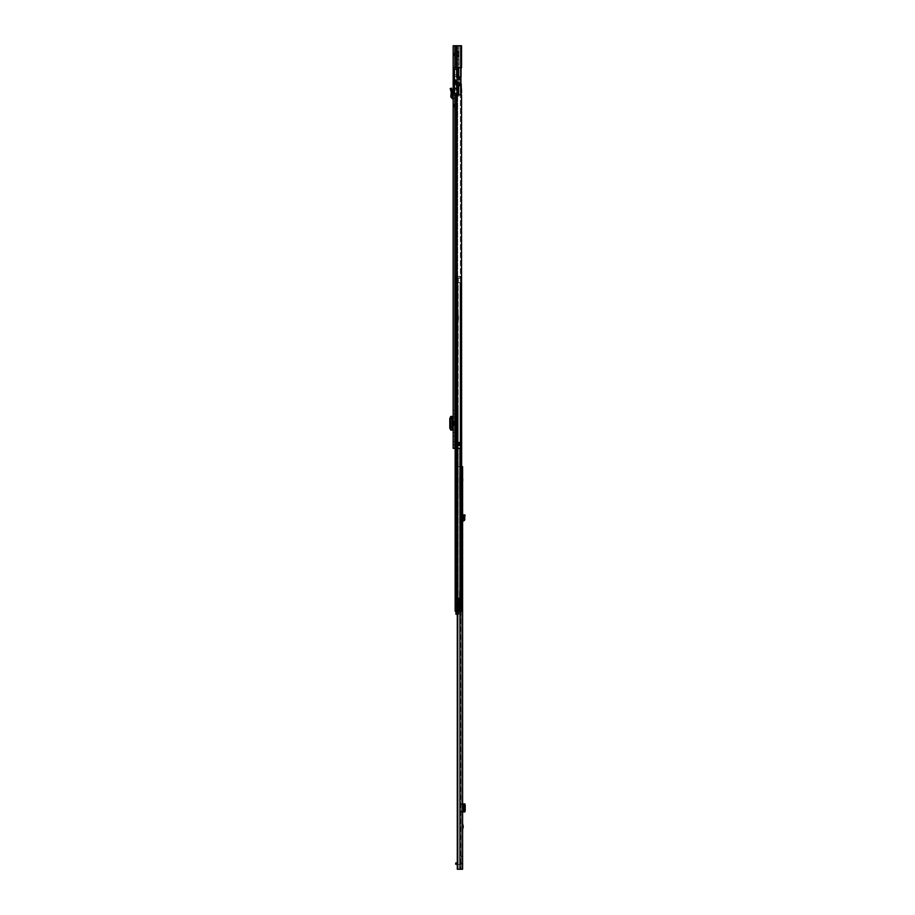 <?xml version="1.0" encoding="UTF-8"?>
<svg xmlns="http://www.w3.org/2000/svg" width="915" height="915" viewBox="0 0 915 915"><rect width="100%" height="100%" fill="white"/><g stroke="black" fill="none" stroke-linecap="round" stroke-linejoin="round"><path stroke-width="0.69" stroke-dasharray="4.58 3.43" d="M450.557 89.899L450.203 88.549L451.472 88.206L452.49 92.015L451.175 92.198L450.557 89.899L451.827 89.556M453.165 98.157L452.387 98.786L450.798 96.967L452.113 97.07L452.502 92.141L451.175 92.198L450.798 96.967M456.894 84.832L456.894 77.592L456.894 84.912L456.894 82.281L459.09 82.281L456.894 82.281L456.894 69.174L456.894 84.946L459.09 84.946L459.09 82.281L456.894 82.682L459.09 82.682L459.09 84.946L456.894 84.946L456.894 85.644L461.069 85.644L456.894 85.644L461.069 85.644L461.069 76.86L456.894 76.86L461.069 76.86L458.289 76.86L458.289 67.71L460.703 67.71L453.165 67.71L461.549 67.71L454.481 67.71L454.481 45.75L460.703 45.75L454.481 45.75L454.481 67.71L454.481 45.75L453.165 45.75L457.683 45.75L454.481 45.75L454.481 67.71L460.382 67.71L460.382 45.75L457.683 45.75L461.549 45.75L460.382 45.75L460.382 67.71L461.549 67.71L461.549 45.75L453.165 45.75L453.165 448.35L455.144 448.35L454.481 448.35L454.481 67.71L454.481 69.174L454.481 68.042L459.09 68.042L459.09 82.281L459.09 68.042M452.513 420.9L453.165 420.9L453.165 425.589L453.165 420.9L453.165 425.589L452.513 425.589M453.165 412.116L453.165 413.797L453.165 412.116M453.165 434.373L453.165 432.681L453.165 434.373M453.165 443.226L453.165 444.873L453.165 443.226M453.165 428.289L453.165 430.084L454.481 430.084L454.481 428.289L453.165 428.289L453.165 418.201L454.481 418.201L454.481 416.394L454.481 430.084L453.097 430.084L453.165 418.201M453.165 54.534L453.165 55.815L453.165 54.534M453.165 105.774L453.165 104.493L453.165 105.774M453.165 97.505L453.165 87.943L453.165 97.505L452.113 97.07M454.481 105.774L454.481 103.509L454.481 105.774M454.481 54.534L454.481 53.253L454.481 54.534M454.481 413.797L453.165 413.797L454.481 413.797L454.481 410.435L454.481 413.797M454.481 436.055L453.165 436.055L454.481 436.055L454.481 432.681L454.481 436.055M454.481 443.226L454.481 441.579L454.481 443.226M454.069 425.589L454.069 420.9M454.481 418.201L454.481 428.289M460.954 83.642L458.93 82.91L460.954 83.642L460.954 78.644L458.93 79.376A0.732 0.732 0 0 1 458.552 79.365A1.864 1.864 0 0 0 456.128 81.138A1.864 1.864 0 0 0 457.992 83.013A1.864 1.864 0 0 1 456.128 81.138A1.864 1.864 0 0 1 458.552 79.365A1.864 1.864 0 0 0 456.128 81.138A1.864 1.864 0 0 0 458.552 82.922A0.732 0.732 0 0 1 458.93 82.91L460.668 83.288L460.954 84.798L460.954 84.066L456.676 84.066L456.676 78.21L456.676 84.798L460.954 84.798L456.676 84.798L456.676 84.066L460.954 84.066L460.954 78.21L460.954 84.798L456.676 84.798L457.043 93.216L457.043 90.15L457.043 93.216L454.481 93.216L454.481 82.602L455.064 82.602L454.481 82.602L455.064 82.602L454.481 82.602L455.064 82.602L454.481 69.288L456.676 69.288L454.481 69.288L454.481 93.216L454.481 79.674L455.064 79.674L454.481 79.674L454.481 76.528L454.481 82.602L455.064 82.602L454.481 82.602L454.481 69.288L456.676 69.288L456.676 77.478L460.954 77.478L456.676 77.478L456.162 86.776L456.745 80.703L456.745 86.925M457.043 90.036L457.043 45.75L457.26 93.33L454.481 93.33L454.481 95.194L457.043 96.041L454.481 95.32L454.481 93.33L454.481 448.35L453.165 448.35L461.549 448.35L460.382 448.35L460.382 445.422L460.382 448.35L461.549 448.35L461.549 94.794L454.481 94.794L460.382 94.794L460.474 442.563L459.685 442.494L460.382 442.494L460.382 94.794L461.549 94.794L453.165 94.794M454.481 87.943L454.481 89.132L454.481 87.943L453.165 87.943L454.481 87.943M454.481 98.854L454.481 89.132L454.481 98.854L453.2 97.505L454.481 98.854M457.683 445.422L460.68 445.353L460.68 442.563L456.928 442.563L457.683 448.35L457.683 445.422M456.928 445.353L457.843 442.494L458.507 442.494L458.507 445.353L457.043 445.353A0.801 0.801 0 0 0 457.043 445.422L457.031 445.422A0.801 0.801 0 0 1 457.043 445.353L457.043 442.563L457.043 445.353A0.801 0.801 0 0 0 457.043 445.422A0.801 0.801 0 0 1 457.043 445.353L457.043 442.563A0.801 0.801 0 0 1 457.043 442.494A0.801 0.801 0 0 0 457.043 442.563L457.043 445.353L460.474 445.422L460.474 442.563L460.474 445.422L457.043 445.422L459.685 445.422L457.409 445.422L457.775 442.563L457.775 445.353L460.6 445.422L458.507 445.353L458.507 442.494L457.043 442.494L460.474 442.494L457.031 442.494L457.843 442.494L457.775 445.353L458.507 445.422M456.894 69.174L454.481 69.174L456.894 69.174L456.894 75.762L458.289 75.762L458.289 76.86L458.289 67.71L453.165 67.71M458.289 75.762L458.289 67.71L453.6 67.71L453.6 94.794L458.289 94.794L458.289 85.644L458.289 86.742L456.894 86.742L456.894 90.036L454.481 90.036L454.481 87.84L456.894 87.84L456.894 90.036L456.894 87.84M458.964 94.828L459.09 45.75L459.09 94.794L460.256 94.794L459.09 94.794L459.09 96.041L459.09 94.828L454.481 94.794L457.66 94.794L457.66 45.75L458.781 45.75L457.351 45.75L457.088 94.794L459.09 94.794L457.351 94.794M456.482 45.75L456.482 67.71M455.029 45.75L455.029 67.71M454.481 432.681L453.165 432.681L454.481 432.681M454.481 410.435L453.165 410.435L454.481 410.435M454.481 416.394L453.165 416.394L454.481 416.394M453.028 430.084L452.307 430.084M453.028 416.394L452.033 416.416L452.49 429.901L452.033 416.416L452.033 430.061L450.729 430.061L452.49 429.901L452.319 416.634L450.946 418.475L450.946 428.06L452.49 429.901M452.319 416.634L451.175 416.634L451.175 429.844L451.187 416.588L451.175 429.844L452.319 429.844M451.827 429.798L451.175 429.844M451.175 416.634L451.827 416.68M452.307 416.405L450.729 416.416L452.49 416.588M460.6 442.494L459.673 442.494L460.6 442.494M459.673 445.422L459.753 442.563L459.021 442.494L459.753 442.563L459.753 445.353L459.673 442.494M454.481 57.462L454.481 51.606L454.481 57.462L458.358 57.462L458.358 54.534L458.358 57.462L459.09 58.194L459.09 54.534L459.09 58.194M454.481 68.042L454.481 69.174L454.481 67.71L460.703 67.71L461.069 45.75L457.409 45.75L461.069 45.75L461.069 67.71M454.481 51.606L458.358 51.606L458.358 54.534L458.358 51.606L459.09 50.874L459.09 54.534L459.09 50.874M457.043 105.774L457.043 108.702L457.043 105.774M456.379 105.774L456.379 108.702L456.379 105.774M454.847 105.774L454.847 103.875L454.847 105.774M455.361 104.607L455.361 106.941L455.361 104.607L456.379 104.607L456.379 106.941L456.379 104.607M455.361 106.941L456.379 106.941M455.361 105.774L455.361 103.875L455.361 105.774M456.86 95.583L456.86 109.068L454.481 109.434L456.86 109.068L456.86 95.492M456.894 90.036L456.825 94.794L461.069 94.794L460.703 45.75L460.703 76.86M461.069 76.86L461.069 45.75L461.069 94.794L457.043 94.794L457.043 93.33L456.825 94.794L457.043 93.33M457.843 59.292L456.894 60.939L457.843 59.292L459.09 59.292L457.843 59.292M456.894 64.05L456.894 60.939L456.894 64.05L459.09 64.05L459.09 59.292L459.09 64.05L456.894 64.05M456.676 88.938L454.481 88.938L454.481 90.036L456.676 90.036L456.676 88.389L454.481 88.023L454.481 90.15L454.481 88.389L456.676 88.389L454.481 88.389L456.676 88.389L456.676 76.528L454.481 76.528L454.481 74.847L454.481 76.528L456.676 76.528M456.894 88.938L454.481 88.938L456.894 88.938L454.481 88.938L454.481 87.84L456.676 87.84L456.676 90.15L454.481 90.15L456.676 90.15M458.289 76.86L456.894 77.478M458.964 83.814L461.583 84.18L461.583 92.255A1.464 1.464 0 0 1 461.423 92.907L461.069 93.627M461.069 83.814L459.09 83.814L459.09 94.794M457.683 45.75L457.683 67.71L457.351 45.75M456.894 75.762L456.894 76.86M456.894 85.644L456.894 86.57M454.481 93.33L454.481 67.71L453.6 67.71L453.6 94.794L458.289 94.794L458.289 85.644M457.26 90.036L457.26 93.33M457.683 94.794L457.683 442.494L457.683 94.794L458.758 94.794L458.781 45.75L458.781 94.794M461.069 94.794L461.069 85.644M458.289 86.742L458.289 94.794L460.703 94.794L460.703 45.75L460.703 85.644M453.6 67.71L453.6 94.794M456.676 77.478L456.676 78.21L456.676 77.478L460.954 77.478L460.954 78.644M458.552 82.922A0.732 0.732 0 0 1 458.77 82.888A0.732 0.732 0 0 0 458.552 82.922A1.864 1.864 0 0 1 457.992 83.013A1.864 1.864 0 0 0 458.552 82.922M455.064 79.674L454.481 79.674L455.064 79.674M457.043 93.216L454.481 93.216L457.043 93.216M456.162 81.058L456.162 86.57M455.43 82.933L455.579 84.912L456.162 82.716L456.162 84.912L456.162 82.716M456.745 84.798L456.894 81.058M460.554 84.695L460.405 82.716L460.405 84.912L456.894 84.912L461.069 84.912M456.894 82.716L460.554 82.933M455.43 84.695L456.162 84.912M453.68 107.055L453.68 104.493L453.863 107.238L453.863 104.31L456.379 104.31L456.379 107.238L453.68 107.055L453.68 104.493M456.379 107.238L456.379 104.31M453.68 104.767L453.68 106.781M454.412 106.598L453.863 104.951L454.412 106.598L454.412 104.951L454.904 105.774L454.412 106.598M453.68 55.815L453.68 53.253L453.863 55.998L453.863 53.07L456.379 53.07L456.379 55.998L453.68 55.815L453.68 53.253M456.379 55.998L456.379 53.07M453.68 53.527L453.68 55.541M456.379 54.534L456.379 51.972L456.379 54.534M454.412 55.358L453.863 53.711L454.412 55.358L454.412 53.711L454.904 54.534L454.412 55.358M465.209 515.248L463.997 514.745L463.287 516.415L464.603 516.701L463.265 516.586L463.413 518.256L464.728 518.142L465.209 515.248M462.601 514.322L461.286 514.322L461.286 518.256L461.286 514.322L462.601 514.322L462.601 521.012L463.219 520.99A1.681 1.681 0 0 0 464.809 519.16L464.728 518.142M462.601 521.012L463.413 518.256M462.601 826.108L462.601 829.619L462.601 826.108M462.601 480.855L462.601 478.476L462.601 482.262L462.601 480.855L461.286 480.855L461.286 478.476L462.601 478.476M461.286 478.476L461.286 482.262L462.601 482.262L461.286 482.239L461.286 480.855M462.601 491.172L462.601 490.44L462.601 491.172L461.286 491.172L461.286 483.852L461.286 491.172L462.601 491.172L461.286 491.172L461.286 490.44L461.286 491.172L462.601 491.172M459.536 475.8L461.286 475.8L461.286 473.97L459.536 473.97L459.536 498.492L459.536 494.832L461.286 494.832L461.286 482.434L461.286 484.584L461.286 483.852L462.601 483.921L462.601 490.44L462.601 483.852L462.601 484.584L462.532 483.852L461.286 483.852L462.601 483.852L461.286 483.852L461.286 477.218L459.536 477.218L461.286 477.218L461.286 479.517L461.286 478.545L462.601 478.545M462.601 493.62L462.601 496.044L462.601 493.62L461.286 493.62L461.286 496.044L462.601 496.044M462.601 580.842L462.601 583.77L462.601 580.842L461.286 580.842L461.286 583.77L462.601 583.77M462.601 466.65L462.601 869.25L457.706 869.25L462.601 869.25L461.286 869.25L461.286 466.65L461.286 869.25L457.283 869.25L457.477 466.65L462.601 466.65M462.601 864.275L462.601 864.275A1.681 1.681 0 0 1 462.601 864.641A1.681 1.681 0 0 0 462.567 864.275L462.601 864.275A1.681 1.681 0 0 0 460.92 862.959A1.681 1.681 0 0 1 462.567 864.275L461.286 864.641L461.286 856.223L461.286 864.275L462.601 864.275M462.601 856.955L462.601 863.909L462.601 856.223L462.601 856.955L461.286 856.955L462.601 856.955M461.286 811.491L462.601 810.679L462.601 803.885L462.601 805.131L461.286 803.885L461.286 811.937L461.286 804.319M462.601 810.679L462.601 805.131M462.601 515.419L461.286 515.019L462.601 515.419L462.532 519.697A1.315 1.315 0 0 0 461.286 521.012A1.315 1.315 0 0 1 462.532 519.697L462.601 519.697M461.286 496.044L461.286 493.62M461.286 583.77L461.286 580.842M461.286 824.998L461.286 828.144L461.435 824.998M461.286 518.256L461.286 521.012L461.286 518.256L462.601 518.256L461.286 518.256M461.743 466.65L457.283 466.65L460.622 466.65L457.797 466.65L457.797 611.22L455.155 611.22L461.743 611.22L460.725 611.22L461.743 611.22L461.743 282.621L461.743 611.22L460.645 611.22L460.645 282.621L458.449 282.621L461.743 282.621L457.351 282.621L457.351 278.229L457.351 282.621L461.549 282.621M461.549 278.229L457.351 278.229L460.645 278.229L458.449 278.229L460.645 278.229L460.645 276.33L455.155 276.33L455.178 603.717L457.077 603.717L457.077 611.22L460.645 611.22L457.111 611.22L457.077 610.419L457.077 611.22L457.477 466.65L457.797 869.25M461.286 856.223L462.601 856.223L461.286 856.223M457.283 864.275L461.286 864.641L456.459 864.275L456.459 862.959L455.727 862.959L455.727 864.275L456.459 864.275M457.283 862.959L456.459 862.959M462.601 803.885L464.809 803.885M462.532 811.937L461.286 811.937L462.532 811.937L462.532 803.885M462.601 811.937L464.809 811.937M463.505 811.937L463.505 803.885L463.505 811.937M464.603 811.822L464.603 803.988M460.771 580.133L460.771 584.479L461.286 580.35M461.286 623.115L459.971 619.455L459.456 599.634L461.286 599.988L459.456 599.771L459.673 594.853L459.673 599.554L461.286 599.554L461.286 624.499L461.286 588.974L461.286 607.148L460.131 606.771L461.286 606.977L461.286 577.662L461.286 599.554M459.971 585.383L459.971 579.229L459.971 585.383L460.188 579.447L460.188 585.165L460.554 579.447L460.771 584.937M461.286 589.432L459.971 589.432L460.188 610.053L461.286 610.053M461.286 588.86L459.971 588.894L459.971 590.335L459.971 589.432M461.286 595.745L459.971 595.745L461.286 595.745M461.286 590.324L459.971 590.324L461.286 590.335M461.286 580.659L460.188 580.659L460.176 587.338L461.286 587.327L460.176 587.338L460.028 588.86M461.286 588.974L460.188 588.974L460.188 590.472L461.286 590.472M461.286 624.144L460.188 619.512L460.188 617.453L461.286 617.453M461.286 623.961L460.519 620.587L461.286 620.587M461.286 606.37L459.971 605.822L459.971 590.45L460.302 620.782M461.286 594.853L459.971 595.207M461.286 594.27L459.456 594.544L459.971 590.724M459.971 605.822L459.971 581.002L461.286 580.979M461.286 602.974L460.131 603.477L460.131 606.748L459.971 590.45M461.286 599.954L460.188 599.828M459.971 581.002L459.971 588.894M459.456 594.327L459.456 590.735L459.673 594.27M461.046 623.801L460.188 619.512L461.286 624.499M459.456 599.634L459.456 595.15M459.456 590.735L459.456 594.544M462.601 581.025L462.601 583.587L462.418 580.842L462.418 583.77L460.771 583.77L460.771 580.842L462.601 581.025L462.601 583.587M460.771 580.842L460.771 583.77M462.601 583.312L462.601 581.3M460.771 582.306L460.771 584.868L460.771 582.306M461.869 581.482L462.418 583.13L461.869 581.482L461.869 583.13L461.377 582.306L461.869 581.482M459.536 494.832L459.536 477.218L459.536 480.764L461.286 481.107L461.286 478.545M463.047 481.107L463.047 478.545M461.286 481.107L462.601 481.107M460.405 491.904L460.405 497.76L460.405 491.904L459.536 491.904L459.536 497.76L459.536 491.904M460.405 497.76L459.536 497.76M461.286 493.002L461.286 496.662L461.286 493.002L460.405 493.002L460.405 496.662L460.405 493.002M461.286 496.662L460.405 496.662M459.536 480.764L459.536 482.605L461.286 482.537L461.286 475.022L459.536 475.022L459.536 473.97M461.286 473.97L461.286 475.022M461.286 475.8L461.286 497.028L459.536 497.028M461.286 494.832L461.286 497.028M461.286 484.584L461.286 490.44L461.286 484.584L462.601 484.584L462.601 490.44L462.601 484.584L461.286 484.584L462.601 484.584L462.532 483.852L462.532 490.44L461.286 490.44L461.286 483.852L461.286 490.429L462.601 490.44L462.601 491.103L462.601 490.44L461.286 490.44L462.532 490.44L462.532 491.172L462.532 484.584L461.286 484.584M461.286 480.764L461.286 482.605L459.536 482.605M459.536 482.537L459.536 475.022M461.286 480.981L459.536 480.981M459.536 479.517L461.286 479.517M461.286 477.39L459.536 477.39M461.286 483.852L459.536 483.852L461.286 483.852M461.286 482.434L459.536 482.434M461.286 498.492L459.536 498.492L461.286 498.492M459.536 474.004L461.286 474.004M461.286 482.491L459.536 482.491M461.286 485.316L459.536 485.316M461.286 486.117L459.536 486.117M462.235 493.551L462.235 496.113L462.052 493.368L462.052 496.296L460.405 496.296L460.405 493.368L462.235 493.551L462.235 496.113M460.405 493.368L460.405 496.296M462.235 495.839L462.235 493.826M460.405 494.832L460.405 497.394L460.405 494.832M461.503 494.009L462.052 495.656L461.503 494.009L461.503 495.656L461.011 494.832L461.503 494.009M458.175 404.796L458.175 448.716L458.175 404.796L457.077 404.796L457.077 448.716L457.077 404.796M458.175 567.517L458.175 593.137L458.175 567.517L457.077 567.517L457.077 593.137L457.077 567.517M457.077 605.032L458.175 605.032L458.175 608.326L458.175 605.032L458.175 608.326L457.077 608.326L458.175 608.326L458.175 605.032L457.077 605.032L457.077 608.326L457.077 605.032M458.175 610.419L458.175 611.22L456.276 611.22L456.276 603.717L458.175 603.717L458.175 611.22L458.175 610.419L457.077 610.419M456.276 599.988L456.276 603.717L458.175 603.717L458.175 611.22L455.178 611.22L456.276 611.22L456.276 276.33L456.459 599.988L455.178 599.988L455.178 611.22L457.489 611.22L457.489 276.33L460.725 276.33L457.763 276.33L457.351 278.229L457.351 282.621L457.351 278.229L457.351 282.621L460.645 282.621L460.645 611.22L457.111 611.22L461.743 611.22L460.645 611.22L461.743 611.22L461.743 282.621L458.255 282.621L458.255 278.229L461.743 278.229L457.351 278.229L457.351 282.621L457.351 278.229L458.449 278.229L457.763 278.229L457.763 276.33L455.155 276.33L455.178 600.766L455.178 276.33L455.178 599.988L456.276 599.988M456.276 320.25L456.276 315.858L456.276 320.25L456.276 315.858L456.276 320.25L455.178 320.25L455.178 315.858L455.178 320.25L455.178 315.858L456.459 315.858L455.178 315.858L455.178 320.25L456.276 320.25M455.19 448.35L455.19 276.33L455.19 611.22L457.111 611.22L456.253 611.22L456.253 276.33L456.482 611.22L455.407 611.22L455.407 276.33L455.407 611.22L456.482 611.22L456.482 276.33L455.19 276.33L460.645 276.33L460.645 278.229L460.645 276.33L455.155 276.33L458.175 276.33L455.155 276.33L458.175 276.33L455.91 276.33L457.443 276.33L456.459 276.33L456.482 611.22L455.91 603.717L456.459 611.22L455.155 611.22L455.178 603.717L457.077 603.717L457.077 611.22L457.763 611.22L457.763 282.621L457.763 448.35M461.549 276.33L460.725 276.33L461.743 276.33L461.743 278.229L461.743 276.33L457.111 276.33L461.743 276.33L461.743 278.229L457.351 278.229L458.449 278.229L458.255 282.621L457.351 282.621L458.083 282.621L457.351 282.621L457.351 278.229L457.717 282.621L457.717 278.229L458.449 282.621L458.083 278.229L460.645 278.229L460.645 276.33L461.011 278.229L460.645 276.33L461.743 276.33L460.645 276.33L461.023 278.229L460.645 276.33L461.743 276.33L460.016 276.33L460.016 278.229L460.565 276.33L460.565 278.229L460.565 276.33L457.248 276.33L457.946 276.33L457.946 611.22L457.248 611.22L457.946 611.22L457.946 276.33L457.248 276.33L457.248 611.22L457.123 276.33L457.489 611.22M455.178 603.717L455.178 611.22L455.178 602.928L455.178 603.717L456.276 603.717L455.178 603.717M460.565 611.22L460.565 282.621L460.565 611.22M456.894 611.22L456.894 603.717L456.894 611.22M460.554 276.33L459.913 276.33L459.913 278.229L459.913 276.33L460.554 276.33L460.554 278.229L460.554 276.33M456.391 276.33L457.489 276.33L456.757 276.33L456.757 611.22L456.391 276.33M458.175 599.988L456.459 599.988L458.175 599.988L458.175 276.33L458.175 599.988M460.645 611.22L460.645 282.621L460.645 611.22M455.91 599.988L456.894 599.988L455.91 599.988L455.91 276.33L455.91 599.988M457.077 599.988L457.077 276.33L457.077 599.988M456.459 315.858L458.472 315.858L458.472 320.25L456.459 320.25L458.472 320.25L456.459 320.25L458.472 320.25L458.472 315.858L458.472 320.25L458.472 315.858L456.459 315.858L458.472 315.858L456.459 315.858L456.459 320.25L456.459 315.858M458.209 603.568L458.209 609.79L458.209 603.568L458.804 603.568L458.804 609.79L458.804 603.568M458.209 609.79L458.804 609.79M455.945 614.262L455.945 609.848L457.706 609.848L457.546 611.071L458.804 611.071L458.804 612.604L458.804 600.091L458.804 611.678L455.945 611.666L455.945 610.968L458.804 610.877L458.804 611.678L455.945 611.678L455.945 611.071L458.804 611.071L456.928 611.071L456.928 600.091L456.928 611.071L456.928 600.091L456.928 611.071L457.065 600.091L457.626 611.071M455.945 611.449L458.804 611.449M457.546 611.071L456.196 611.071L456.196 603.82L457.706 603.82L456.528 603.82L456.528 611.071L460.794 611.071L457.797 611.071L457.797 600.091L457.145 600.091L460.542 600.091L456.288 600.091L456.288 611.071L458.564 611.071L456.196 611.071L456.208 600.091L455.178 600.091L460.542 600.091L457.294 600.091M456.196 601.956L456.208 603.82L456.196 601.956M456.31 603.82L456.31 600.091L455.178 600.091L455.178 603.82L455.178 600.091L456.208 600.091M457.706 606.679C457.706 604.552 457.706 604.552 457.706 606.679C457.706 604.552 457.706 604.552 457.706 606.679C457.706 608.807 457.706 608.807 457.706 606.679C457.706 608.807 457.706 608.807 457.706 606.679M458.209 606.679C458.209 604.552 458.209 604.552 458.209 606.679C458.209 604.552 458.209 604.552 458.209 606.679C458.209 608.807 458.209 608.807 458.209 606.679C458.209 608.807 458.209 608.807 458.209 606.679M455.945 610.316L458.804 610.316L458.804 611.357L458.804 610.374L455.945 610.374L458.804 610.316M455.945 612.604L458.804 612.604L458.804 614.262L458.804 612.604L457.283 612.604M458.804 597.895L458.804 600.091L458.804 597.895M458.804 610.968L458.804 612.695L458.804 610.968L455.945 610.968L455.945 612.695L455.945 610.968L458.804 610.968M458.804 612.695L455.945 613.004L455.945 612.398L455.945 613.004L458.804 613.004L458.804 612.398L458.804 613.748L458.804 612.707L455.945 612.695L455.945 613.69L455.945 612.695L458.804 612.707M458.804 612.398L455.945 612.41L458.804 612.398M458.289 598.353L458.804 600.091L458.289 598.353M457.294 611.071L460.005 611.071L458.564 611.071L460.005 611.071L460.005 600.091L460.005 611.071L457.786 611.071L457.786 600.091L460.794 600.091L457.626 600.091M457.923 600.091L456.745 600.091L457.923 600.091M458.129 600.091L458.129 598.261L457.351 598.261L457.397 600.091L457.351 598.261L459.296 598.261L459.296 611.071L459.296 600.091L458.564 600.091L458.564 611.071L458.564 598.261L458.564 600.091L459.296 600.091L459.296 598.261L460.565 598.261L460.542 600.091L460.565 598.261L460.542 598.993L460.565 598.261L458.129 598.261L458.129 611.071M458.804 611.483L457.283 611.483M460.794 611.071L460.794 600.091L460.794 611.071M457.111 599.725L457.145 598.341L457.111 599.725M457.672 598.101L457.649 599.68L457.672 598.101M457.397 598.993L460.542 598.993L457.397 598.993M456.196 603.82L456.196 611.071L456.196 603.82L456.196 611.071L456.196 603.82L455.178 603.82L455.178 600.091L455.178 603.82C456.676 603.82 456.676 603.82 455.178 603.82C456.676 603.82 456.676 603.82 455.178 603.82L456.471 603.82L456.288 611.071M455.945 611.357L455.945 610.374L455.945 611.357L458.804 611.357L455.945 611.357M455.945 609.848L455.945 611.483M457.523 611.071L457.706 609.848M457.145 611.071L457.145 600.091L457.145 611.071M457.351 598.261L460.565 598.261L457.351 598.261M457.34 603.82L457.34 611.071M458.804 611.666L455.945 611.666L458.804 611.666M458.69 609.241L458.69 604.117L458.175 609.241M455.144 94.794L455.144 448.35L455.144 94.794M456.608 94.794L456.608 448.35L456.608 94.794M456.871 94.794L456.871 448.35M456.871 45.75L456.871 67.71M456.482 94.794L456.482 448.35M455.029 94.794L455.029 448.35M457.043 442.563A0.801 0.801 0 0 1 457.043 442.494A0.801 0.801 0 0 0 457.043 442.563L459.021 442.494L458.507 445.353L459.021 442.563L460.474 442.563L459.021 442.563L459.021 445.353L459.021 442.563L457.043 442.563M449.791 428.003L450.946 428.003M449.791 418.475L450.946 418.475M452.376 416.405L452.376 430.084M453.028 425.589L453.028 420.9M459.021 445.422L460.68 445.353M460.68 442.563L459.021 442.494M457.775 442.563L458.507 442.494M454.481 89.132L453.165 89.338L454.481 89.132M452.387 98.786L452.456 97.47M457.409 94.794L457.409 45.75L457.409 94.794M454.481 88.023L456.676 88.023L454.481 88.023M454.481 74.847L456.676 74.847L454.481 74.847M456.676 69.632L454.481 69.632L456.676 69.632M460.954 78.21L456.676 78.21L460.954 78.21M464.797 516.22L463.585 515.705M461.286 478.797L462.601 478.797M459.936 611.22L459.936 869.25M457.706 466.65L457.706 869.25L457.706 466.65M460.622 466.65L460.622 869.25L460.622 466.65M461.286 863.909L462.601 863.909L461.286 863.909M461.286 479.574L462.601 479.574M462.601 811.788L461.286 811.765M461.286 804.056L462.601 804.033M464.809 811.799L464.809 804.022L464.82 811.799M463.219 811.937L463.219 803.885M459.971 580.705L460.188 603.454M459.971 595.173L461.286 595.173M459.971 589.752L461.286 589.752M460.771 579.675L459.971 579.229M461.286 611.712L460.188 611.712L460.188 619.318M459.971 611.597L459.971 610.031M459.673 595.207L459.993 599.851M461.286 591.513L460.188 591.513L459.971 588.757M459.971 591.628L460.188 592.954L461.286 592.954M461.286 602.127L460.188 602.127L459.971 592.931M459.971 602.104L460.188 603.042L461.286 603.042M461.286 607.56L460.188 607.56L459.971 602.928M459.971 607.686L460.188 608.715L461.286 608.715M461.286 615.806L460.188 615.806L459.971 608.727M459.971 615.818L459.971 617.408M460.863 623.046L461.114 624.064M459.536 481.164L461.286 481.164M459.536 479.334L461.286 479.334M459.536 483.12L461.286 483.12M459.536 480.444L461.286 480.444M461.286 489.022L459.536 489.022M461.286 490.429L459.536 490.429M457.077 408.49L458.175 408.49L457.077 408.49M457.077 571.257L458.175 571.257L457.077 571.257M459.913 448.35L459.913 611.22M457.111 276.33L457.111 611.22L457.123 276.33M460.554 282.621L460.554 611.22L460.554 282.621M460.725 611.22L460.725 448.35M461.011 448.35L461.011 611.22M461.023 282.621L461.023 611.22L461.023 282.621M460.016 282.621L460.016 611.22L460.016 282.621M457.443 603.717L457.443 611.22L457.443 603.717M456.459 276.33L456.459 599.988L456.459 276.33M457.443 276.33L457.443 599.988L457.443 276.33M456.894 276.33L456.894 599.988L456.894 276.33M457.077 589.409L458.175 589.409L457.077 589.409M457.077 445.022L458.175 445.022L457.077 445.022M457.214 611.071L457.214 600.091L457.214 611.071M458.072 600.091L458.072 611.071M455.945 611.38L458.804 611.38L455.945 611.38M455.945 613.107L458.804 613.107L455.945 613.107M458.804 613.69L455.945 613.69L458.804 613.69M457.992 611.071L457.992 600.091L457.992 611.071M455.945 612.878L458.804 612.878L455.945 612.878M457.786 600.091L457.786 611.071M457.111 611.071L457.111 603.82M455.945 611.197L458.804 611.197L455.945 611.197M453.165 104.493L454.481 104.493M453.165 53.253L454.481 53.253M453.165 441.579L454.481 441.579M453.165 444.873L454.481 444.873M452.502 429.89L452.502 416.6M453.165 55.815L454.481 55.815M453.165 107.055L454.481 107.055M456.379 108.702L457.043 108.702M455.361 107.673L454.481 108.039M456.379 102.846L457.043 102.846M455.361 103.875L454.481 103.509M457.043 96.041L459.09 96.041M456.379 103.212L457.111 105.774L456.379 108.336M456.379 51.972L457.111 54.534L456.379 57.096M457.283 611.22L457.283 869.25M459.971 577.88L461.286 577.662M460.771 584.868L460.039 582.306L460.771 579.744M461.286 490.829L459.536 490.829M460.405 497.394L459.673 494.832L460.405 492.27M455.155 448.35L455.155 611.22M457.077 593.137L458.175 593.137M457.077 448.716L458.175 448.716M457.283 614.262L458.804 614.262M458.804 610.877L455.945 610.877L458.804 610.877M455.945 613.199L458.804 613.199L455.945 613.199M455.945 613.748L458.804 613.748M457.351 598.364L457.351 600.091L457.351 598.364M460.577 611.071L460.577 598.524L460.577 611.071"/><path stroke-width="1.37" d="M452.113 97.07L450.798 96.967L451.175 92.198L452.502 92.141L451.175 92.198L450.203 88.549L451.472 88.206L452.502 92.141L452.113 97.07L453.165 97.505M450.798 96.967L452.387 98.786L453.165 98.157M456.894 77.478L456.894 76.86L460.703 76.86L460.703 67.71L458.289 67.71L461.549 67.71L461.549 45.75L453.165 45.75L453.165 448.35L461.549 448.35L461.549 94.794L458.289 94.794L460.703 94.794L460.703 85.644L456.894 85.644L456.894 84.798M453.028 420.9L453.028 425.589M454.481 69.174L456.894 69.174L454.481 69.174M454.481 93.33L454.481 82.602L455.064 82.602L455.064 79.674L454.481 79.674L454.481 82.602L454.481 69.288L456.676 69.288L456.676 77.478L460.954 77.478L460.668 78.999L458.93 79.376A0.732 0.732 0 0 1 458.552 79.365A1.864 1.864 0 0 0 456.128 81.138A1.864 1.864 0 0 0 458.552 82.922A0.732 0.732 0 0 1 458.93 82.91L460.668 83.288L460.954 84.798L456.676 84.798L457.043 93.216L454.481 93.33L457.26 93.33L457.043 90.036M457.031 442.494L460.6 442.494L460.68 445.353L456.928 445.353L457.031 442.494M453.165 94.794L453.165 67.71M453.028 416.394L450.706 416.416L450.706 430.061L453.028 430.084M450.672 429.798L449.791 428.06L449.791 418.475L450.672 416.68M459.673 442.494L459.673 445.422M456.928 442.563L457.843 445.422L457.775 442.563L458.507 442.494M456.676 90.15L456.894 86.742L458.289 86.742L458.289 94.794L453.6 94.794M456.894 87.84L456.745 84.798M453.6 67.71L458.289 67.71L458.289 75.762L456.894 75.762L456.894 69.174M458.289 76.86L458.289 75.762M456.894 76.86L456.894 75.762M458.289 86.742L458.289 85.644M456.745 86.925L456.894 85.644M460.703 76.86L460.703 85.644M461.069 67.71L461.069 76.86M461.069 93.627L461.423 92.907A1.464 1.464 0 0 0 461.583 92.255L461.069 83.814M457.043 93.33L456.894 90.036M457.26 93.33L457.26 90.036M461.069 85.644L461.069 94.794M460.954 83.642L460.954 78.644M456.676 76.528L456.676 77.478M464.797 516.22L465.197 515.259L463.997 514.745L463.265 516.586L464.603 516.701L463.585 515.705M461.743 466.65L462.601 466.65L462.601 869.25L457.283 869.25L457.477 611.22M462.601 515.419L462.601 514.322M462.601 823.523L463.265 826.577L462.601 829.619M461.549 282.621L461.743 611.22L457.763 611.22L457.797 869.25M456.459 862.959L456.459 864.275L455.727 864.275L455.727 862.959L457.283 862.959M456.459 864.275L457.283 864.275M462.601 811.937L463.997 810.701L463.997 805.108L462.601 803.885M463.585 804.011L464.797 804.011L465.209 805.108L465.209 810.701L464.82 811.937L463.287 811.834L463.287 803.976L464.82 803.885L463.413 803.885M464.603 803.988L463.265 803.965L463.265 811.845L463.265 803.976M464.728 811.937L463.413 811.937M462.601 519.697L463.505 519.274L463.265 516.586L464.603 516.701L464.728 518.142L463.413 518.256M462.601 521.012L463.219 520.99A1.681 1.681 0 0 0 464.809 519.16L464.728 518.142M462.601 478.545L462.601 481.107M461.549 276.33L461.549 278.229M455.19 448.35L455.19 611.22L457.763 611.22L457.763 448.35M457.283 611.483L455.945 611.483L455.945 612.604L457.283 612.604M455.945 612.604L455.945 614.262L457.283 614.262M450.557 89.899L451.827 89.556M452.387 98.786L452.456 97.47M456.871 45.75L456.871 67.71M456.871 94.794L456.871 448.35M456.482 45.75L456.482 67.71M456.482 94.794L456.482 448.35M455.029 45.75L455.029 67.71M455.029 94.794L455.029 448.35M452.307 416.405L452.307 430.084M450.729 430.061L450.729 416.416M459.021 442.494L460.68 442.563M460.68 445.353L458.507 445.353L458.507 442.563L459.021 445.422M458.507 445.422L457.775 445.353M461.069 84.912L456.894 84.912M463.207 827.046L462.601 827.046M459.936 611.22L459.936 869.25M463.15 811.937L463.15 803.885M465.209 805.108L463.997 805.108M465.209 810.701L463.997 810.701M462.601 826.108L463.207 826.108M459.913 448.35L459.913 611.22M460.725 448.35L460.725 611.22M461.011 448.35L461.011 611.22M457.283 611.22L457.283 869.25M455.155 448.35L455.155 611.22"/></g></svg>
